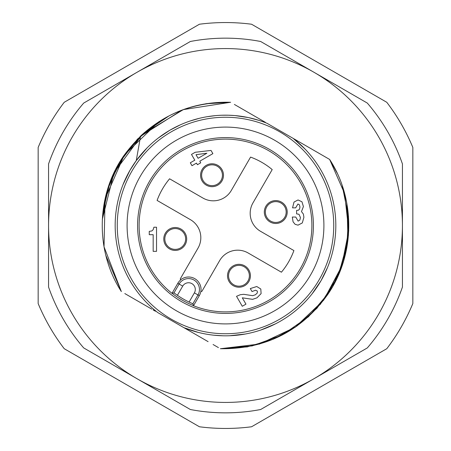 <?xml version="1.0" encoding="UTF-8"?>
<svg xmlns="http://www.w3.org/2000/svg" width="451" height="451" viewBox="0 0 451 451"><rect width="100%" height="100%" fill="white"/><g stroke="black" fill="none" stroke-linecap="round" stroke-linejoin="round"><path stroke-width="0.68" d="M242.283 306.274L236.533 296.313L240.31 294.706L243.749 294.317L252.695 295.681L255.413 294.757L257.301 292.981L257.358 291.104L255.616 290.213L252.019 291.555L250.294 288.572L256.766 286.52L260.808 289.012L261.095 293.624L256.957 297.84L252.599 299.34L242.3 297.818L245.958 304.154L242.283 306.274M172.011 293.33A86.383 86.383 0 0 1 150.69 182.305A86.383 86.383 0 0 1 268.695 150.69A86.383 86.383 0 0 1 300.31 268.695A86.383 86.383 0 0 1 193.502 305.739M162.405 189.07A72.853 72.853 0 0 0 157.095 200.43A72.853 72.853 0 0 1 169.587 178.799L202.899 198.034A20.814 20.814 0 0 0 231.335 190.412L250.57 157.095A72.853 72.853 0 0 1 272.201 169.587L252.966 202.899A20.814 20.814 0 0 0 260.588 231.335L293.905 250.57A72.853 72.853 0 0 1 281.413 272.201L248.101 252.966A20.814 20.814 0 0 0 219.665 260.588L201.952 291.261L200.746 291.746A12.397 12.397 0 0 1 199.291 295.693L193.518 305.699M172.04 293.297L177.818 283.296A12.397 12.397 0 0 1 180.507 280.06L180.321 278.774L198.034 248.095A20.814 20.814 0 0 0 190.412 219.665L157.095 200.43M285.68 217.754A11.45 11.45 0 0 0 281.492 202.116A11.45 11.45 0 0 0 265.853 206.31A11.45 11.45 0 0 0 270.042 221.948A11.45 11.45 0 0 0 285.68 217.754M221.948 180.958A11.45 11.45 0 0 0 217.754 165.32A11.45 11.45 0 0 0 202.116 169.508A11.45 11.45 0 0 0 206.31 185.147A11.45 11.45 0 0 0 221.948 180.958M248.884 281.492A11.45 11.45 0 0 0 244.69 265.853A11.45 11.45 0 0 0 229.052 270.042A11.45 11.45 0 0 0 233.246 285.68A11.45 11.45 0 0 0 248.884 281.492M185.147 244.69A11.45 11.45 0 0 0 180.958 229.052A11.45 11.45 0 0 0 165.32 233.246A11.45 11.45 0 0 0 169.508 248.884A11.45 11.45 0 0 0 185.147 244.69M149.366 181.544A87.911 87.911 0 0 0 181.544 301.634A87.911 87.911 0 0 0 301.634 269.456A87.911 87.911 0 0 0 269.456 149.366A87.911 87.911 0 0 0 149.366 181.544M182.356 300.231A86.293 86.293 0 0 1 172.068 293.257L174.001 292.879L177.406 295.304A84.765 84.765 0 0 0 189.093 302.052L192.898 303.788L193.541 305.654A86.293 86.293 0 0 1 182.356 300.231M140.278 176.296A98.408 98.408 0 0 0 176.296 310.722A98.408 98.408 0 0 0 310.722 274.704A98.408 98.408 0 0 0 274.704 140.278A98.408 98.408 0 0 0 140.278 176.296M279.62 131.76A108.24 108.24 0 0 1 319.24 279.62A108.24 108.24 0 0 1 171.38 319.24A108.24 108.24 0 0 1 131.76 171.38A108.24 108.24 0 0 1 279.62 131.76M324.308 274.569L321.039 280.663A110.32 110.32 0 0 0 293.235 138.418L267.048 123.303A110.32 110.32 0 0 0 157.765 312.582L183.952 327.697A110.32 110.32 0 0 0 321.039 280.663L317.397 286.537M205.927 340.387L183.952 327.697L198.136 332.376M208.052 341.61L197.955 335.786M207.967 341.565L200.486 337.247M197.053 335.262L202.352 338.323M208.103 341.644L206.344 340.629M207.962 341.559L196.337 334.851M218.425 347.603L213.081 344.519M148.294 307.114L145.572 305.541M145.707 305.615L136.117 300.084M145.729 305.631L136.067 300.056M140.143 302.407L131.382 297.35M155.437 311.235L153.069 309.871M151.846 309.16L147.173 306.466M142.967 304.036L124.809 293.556M145.904 305.733L128.4 295.625M144.906 305.158L133.535 298.59M327.42 267.731L321.044 280.663L312.115 293.827M301.386 305.575L299.673 307.165M290.641 314.539L289.085 315.655M275.46 323.863L260.796 330.025M245.389 334.016L229.593 335.747M223.003 335.792L213.644 335.183M315.818 162.151L315.514 161.717M335.341 235.811L335.296 236.262M333.176 249.504L332.804 251.117M234.368 104.435L265.453 122.379M241.46 108.528L242.976 109.401M243.066 109.452L255.035 116.364L243.033 109.435M243.01 109.424L254.843 116.251M243.179 109.52L255.717 116.758M242.835 109.322L254.905 116.29M305.169 145.312L316.782 152.015M317.369 152.353L305.259 145.363L317.256 152.291M337.106 173.015L329.647 159.445L293.235 138.418L317.335 152.337M123.055 184.555L129.956 170.343L136.247 160.652L146.919 148.069M158.346 137.972L169.565 130.412M170.095 130.102L180.124 124.944M189.989 121.048L199.1 118.382M207.449 116.668L215.059 115.676M218.526 115.4L220.753 115.281M221.993 115.236L228.105 115.208M228.296 115.214L234.007 115.507M235.151 115.603L248.18 117.536M248.54 117.61L258.942 120.366M259.646 120.597L261.27 121.139M261.913 121.358L264.607 122.345M136.901 159.761L138.823 157.252M219.885 115.321L220.364 115.298M235.811 115.659L236.493 115.727M121.544 262.426L121.364 261.918M115.659 215.189L115.704 214.732M117.874 201.259L118.258 199.607M206.637 103.623L230.63 102.276C185.586 101.768 149.856 119.763 123.444 156.249C95.984 195.7 95.127 251.275 121.353 291.555L104.029 246.827L105.077 198.874L124.341 154.947L158.904 121.691M219.908 115.321L220.494 115.293M131.23 282.805L129.296 279.502M117.948 200.926L118.032 200.571M219.738 115.326L220.347 115.298M205.6 103.786L230.63 102.276L183.32 109.61L142.369 134.398L113.94 172.919L102.321 219.361M105.878 255.514L121.353 291.555M160.81 120.496L137.493 139.088L119.34 162.715L107.383 189.995L102.321 219.406M102.963 211.53L110.038 182.131L124.064 155.336L144.19 132.757L169.204 115.766M139.928 136.676L181.73 110.196M313.964 378.727A176.933 176.933 0 0 1 48.567 225.5A176.933 176.933 0 0 1 313.964 72.273A176.933 176.933 0 0 1 313.964 378.727L260.644 409.514A187.34 187.34 0 0 1 190.356 409.514L83.711 347.941A187.34 187.34 0 0 1 48.567 287.073L48.567 163.927A187.34 187.34 0 0 1 83.711 103.059L190.356 41.486A187.34 187.34 0 0 1 260.644 41.486L367.289 103.059A187.34 187.34 0 0 1 402.433 163.927L402.433 287.073A187.34 187.34 0 0 1 367.289 347.941L313.964 378.727M64.228 348.713A202.95 202.95 0 0 1 38.16 303.557L38.16 147.443A202.95 202.95 0 0 1 64.228 102.287L199.432 24.23A202.95 202.95 0 0 1 251.568 24.23L386.772 102.287A202.95 202.95 0 0 1 412.84 147.443L412.84 303.557A202.95 202.95 0 0 1 386.772 348.713L251.568 426.77A202.95 202.95 0 0 1 199.432 426.77L64.228 348.713M320.199 304.51L337.123 277.957L346.768 247.999L348.51 216.57L342.236 185.716M332.426 164.046L329.811 159.699M330.188 160.302L330.442 160.708M331 161.621L331.451 162.371M329.1 292.417L308.439 316.777L282.219 335.014L252.188 345.906L220.37 348.724L247.295 346.892L273.176 339.242L296.769 326.152L316.957 308.242L332.765 286.368L343.437 261.58L348.46 235.067L347.597 208.091M338.791 274.247L347.963 240.09L347.067 204.737M335.888 170.501L329.647 159.445L344.654 193.676L348.719 230.822L341.463 267.482L323.564 300.293M220.37 348.724C265.413 349.226 301.144 331.237 327.556 294.751C355.016 255.3 355.873 199.725 329.647 159.445C355.873 199.725 355.016 255.3 327.556 294.751C301.144 331.237 265.413 349.232 220.37 348.724L259.505 344.051L295.163 327.274L323.711 300.095L342.23 265.306M321.044 280.663L313.017 292.671M301.398 305.564L300.112 306.765M289.705 315.215L289.35 315.469M276.175 323.497L275.843 323.666M230.489 335.707L230.873 335.691M213.819 335.2L214.304 335.251M304.273 148.261L304.656 148.655M294.334 139.286L296.527 141.084M293.235 138.418L304.977 148.988M230.63 102.276C196.05 101.374 166.036 112.632 140.588 136.061L136.247 160.652M200.836 291.769A12.487 12.487 0 0 0 180.445 279.998M180.321 278.774L198.034 248.095M219.665 260.588L201.952 291.261M280.967 203.018A10.407 10.407 0 0 1 284.778 217.235A10.407 10.407 0 0 1 270.561 221.046A10.407 10.407 0 0 1 266.75 206.829A10.407 10.407 0 0 1 280.967 203.018A10.407 10.407 0 0 1 284.778 217.235A10.407 10.407 0 0 1 270.561 221.046M217.235 166.222A10.407 10.407 0 0 1 221.046 180.439A10.407 10.407 0 0 1 206.829 184.25A10.407 10.407 0 0 1 203.018 170.033A10.407 10.407 0 0 1 217.235 166.222A10.407 10.407 0 0 1 221.046 180.439A10.407 10.407 0 0 1 206.829 184.25M244.171 266.75A10.407 10.407 0 0 1 247.982 280.967A10.407 10.407 0 0 1 233.765 284.778A10.407 10.407 0 0 1 229.954 270.561A10.407 10.407 0 0 1 244.171 266.75A10.407 10.407 0 0 1 247.982 280.967A10.407 10.407 0 0 1 233.765 284.778M180.439 229.954A10.407 10.407 0 0 1 184.25 244.171A10.407 10.407 0 0 1 170.033 247.982A10.407 10.407 0 0 1 166.222 233.765A10.407 10.407 0 0 1 180.439 229.954A10.407 10.407 0 0 1 184.25 244.171A10.407 10.407 0 0 1 170.033 247.982M153.171 234.695L149.253 234.695L149.253 231.374L151.852 230.94L153.131 229.728L153.904 227.219L156.531 227.219L156.531 251.348L153.171 251.348L153.171 234.695M292.31 217.049L295.755 217.049L298.128 221.12L299.802 220.15L300.467 217.607L298.968 214.253L296.623 213.892L296.623 210.386L298.494 210.2L299.554 209.027L299.966 206.992L299.385 204.777L297.936 203.993L295.67 207.86L292.547 207.86L294.013 202.065L298.043 199.956L301.973 201.806L303.41 206.569L301.477 211.604L303.382 214.05L303.906 217.286L302.311 222.935L298.032 225.156L295.123 224.322L293.071 221.813L292.31 217.049M190.305 162.794L194.809 160.19L191.483 154.422L195.198 152.28L211.029 150.431L212.878 153.639L199.782 161.199L200.723 162.834L197.437 164.733L196.489 163.099L191.985 165.703L190.305 162.794M198.102 158.29L206.896 153.216L196.022 154.693L198.102 158.29M177.406 295.304L182.711 286.12L179.103 284.04A10.909 10.909 0 0 1 194.009 280.048A10.909 10.909 0 0 1 198 294.948L192.898 303.788M199.291 295.693L194.392 292.868L189.093 302.052M182.711 286.12A6.748 6.748 0 0 1 191.754 283.555A6.748 6.748 0 0 1 194.392 292.868M174.001 292.879L179.103 284.04L177.818 283.296"/></g></svg>
